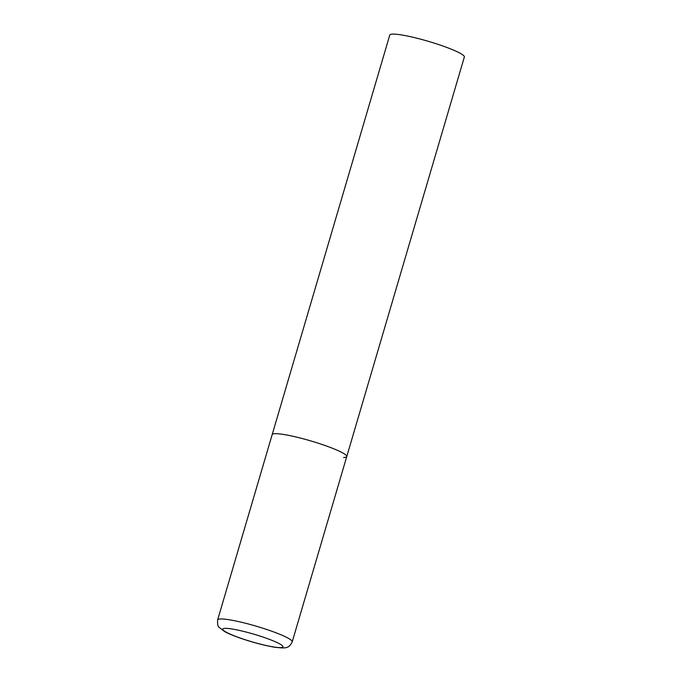 <?xml version="1.0" encoding="UTF-8"?>
<svg xmlns="http://www.w3.org/2000/svg" width="682" height="682" viewBox="0 0 682 682"><rect width="100%" height="100%" fill="white"/><g stroke="black" fill="none" stroke-linecap="round" stroke-linejoin="round"><path stroke-width="1.02" d="M324.462 445.295A38.874 4.859 -163.6 0 0 272.178 434.613A38.874 4.859 16.4 0 1 275.298 433.667A38.874 4.859 16.4 0 1 317.795 443.07A38.874 4.859 16.4 0 1 346.754 456.565A38.874 4.859 -163.6 0 0 324.462 445.295M217.643 619.895C217.362 624.132 217.865 626.613 219.152 627.346L224.642 631.592C228.479 633.655 233.713 635.846 240.354 638.156C253.005 642.487 264.505 645.53 274.863 647.269C286.014 648.471 288.793 648.659 292.22 641.847A38.874 4.859 -163.6 0 0 269.936 630.577A38.874 4.859 -163.6 0 0 217.643 619.895L389.78 35.046A38.874 4.859 16.4 0 1 392.9 34.1A38.874 4.859 16.4 0 1 435.397 43.495A38.874 4.859 16.4 0 1 464.357 56.998L346.754 456.565A38.874 4.859 16.4 0 1 343.634 457.511M264.966 637.738A31.406 3.93 -163.6 0 0 225.239 628.344A31.406 3.93 -163.6 0 0 240.729 638.216A31.406 3.93 -163.6 0 0 280.455 647.61A31.406 3.93 -163.6 0 0 264.966 637.738M346.754 456.565L292.22 641.847"/></g></svg>
